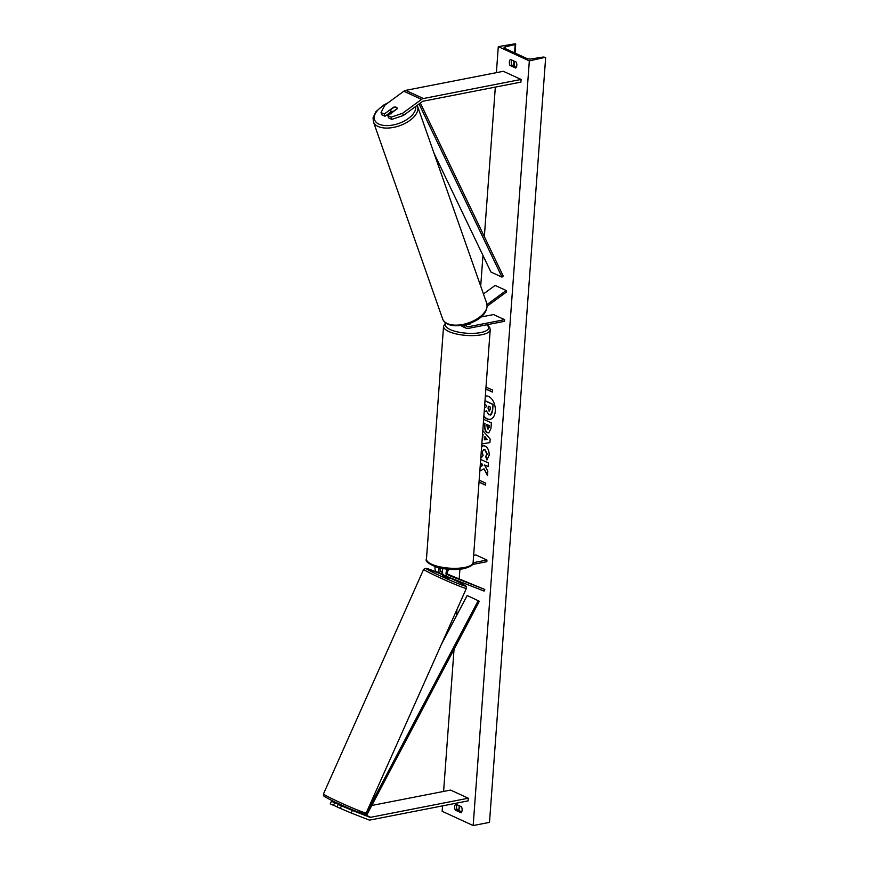 <?xml version="1.0" encoding="UTF-8"?>
<svg xmlns="http://www.w3.org/2000/svg" width="869" height="869" viewBox="0 0 869 869"><rect width="100%" height="100%" fill="white"/><g stroke="black" fill="none" stroke-linecap="round" stroke-linejoin="round"><path stroke-width="1.3" d="M391.832 119.39L391.093 117.152L402.64 113.263L403.379 115.49L391.832 119.39L388.584 117.891L387.835 115.664L397.09 108.875A3.519 1.934 -18.4 0 0 397.111 108.071A3.519 1.934 -18.4 0 0 396.34 107.3A3.519 1.934 -18.4 0 0 393.538 107.245L384.294 114.035L381.035 112.535L381.784 114.773L385.032 116.261L384.294 114.035M403.379 115.49L422.28 101.619A2.813 2.031 -65.3 0 1 423.214 101.184L520.9 82.11L521.096 79.448L423.409 98.523A5.627 4.052 -65.3 0 0 421.53 99.381L402.64 113.263M390.996 111.884L385.032 116.261M381.035 112.535L384.902 105.116L403.803 91.234A5.627 4.052 -65.3 0 1 405.682 90.376L503.357 71.301L521.096 79.448M387.835 115.664L391.093 117.152M338.16 804.412L337.074 806.997L351.25 813.026L352.347 810.44L338.16 804.412L346.72 807.736M352.347 810.44L369.727 817.229A2.813 2.031 114.7 0 0 370.628 817.305L468.304 798.22L468.109 800.881L370.433 819.956A5.627 4.052 114.7 0 1 368.63 819.825L351.25 813.026M331.371 801.283L334.619 802.782L333.522 805.367L330.274 803.879L331.371 801.283L340.485 804.585M340.3 804.998L334.619 802.782M371.791 805.465L450.577 790.073L468.304 798.22M341.419 805.9L340.322 808.496M337.161 806.79L333.522 805.367M447.741 574.452L450.272 575.691L447.991 574.811M443.081 574.539L440.757 573.627A5.279 3.802 114.7 0 1 440.605 573.573A5.279 3.802 114.7 0 1 439.095 567.826M447.481 569.206A5.279 3.802 114.7 0 0 447.926 576.929A5.279 3.802 114.7 0 0 448.067 576.994L484.098 591.072L484.783 589.454L447.611 574.17M435.152 566.686A5.279 3.802 114.7 0 0 436.835 571.835A5.279 3.802 114.7 0 0 436.988 571.9L440.464 573.497M440.344 568.109A3.519 2.531 114.7 0 0 441.343 571.976A3.519 2.531 114.7 0 0 441.441 572.008L442.299 572.345M440.67 571.454L442.278 572.084M449.197 569.347A3.519 2.531 114.7 0 0 447.405 572.595A3.519 2.531 114.7 0 0 448.654 575.332A3.519 2.531 114.7 0 0 448.752 575.376L484.783 589.454M473.638 555.367L475.864 554.933L486.944 560.027L486.825 561.689L472.367 564.513M486.944 560.027L473.084 562.732M447.774 576.864L444.298 575.256A5.279 3.802 -65.3 0 1 444.157 575.202A5.279 3.802 -65.3 0 1 443.005 568.608M483.446 293.961L495.091 285.412L506.171 290.496L487.064 304.53M487.205 306.16L506.638 291.897L506.171 290.496M461.243 325.517A5.279 3.802 114.7 0 0 462.417 326.516L466.186 328.254A5.279 3.802 -65.3 0 0 468.022 328.439L504.476 321.324L504.596 319.662L468.141 326.777A3.519 2.531 -65.3 0 1 466.914 326.657A3.519 2.531 -65.3 0 1 465.675 324.626M466.186 328.254A5.279 3.802 -65.3 0 1 464.296 324.963M465.686 324.789L470.629 323.833A3.519 1.119 4.2 0 0 470.737 323.594A3.519 1.119 4.2 0 0 470.433 323.083A3.519 1.119 -175.8 0 1 470.737 323.594A3.519 1.119 -175.8 0 1 470.716 323.67L466.827 324.572M480.839 317.044L493.516 314.567L504.596 319.662M397.155 108.582L393.494 111.275A3.519 1.857 160.6 0 1 391.235 111.156A3.519 1.857 160.6 0 1 390.474 110.428A3.519 1.857 160.6 0 1 390.431 109.95L394.102 107.256A3.519 1.857 160.6 0 1 396.362 107.376M485.684 396.036A11.862 7.3 -101 0 0 485.337 396.123A11.862 7.3 -101 0 1 485.554 396.058A11.862 7.3 -101 0 1 495.297 411.135A11.862 7.3 -101 0 1 490.094 419.347A11.862 7.3 -101 0 1 483.848 416.327M498.295 46.633L529.33 60.895L544.961 57.387A1.76 0.565 4.2 0 0 542.593 57.126L531.307 58.907A3.519 1.119 -175.8 0 1 526.581 58.386L504.856 48.403A3.519 1.119 -175.8 0 1 504.074 47.61A3.519 1.119 -175.8 0 1 505.171 46.893L515.165 44.525A1.76 0.565 4.2 0 0 515.708 44.167A1.76 0.565 4.2 0 0 515.317 43.765L498.295 46.633L496.384 72.659M529.33 60.895L473.171 825.55L442.147 811.288L442.549 805.878M443.603 791.442L454.042 649.273M456.507 615.741L456.964 609.473M458.973 582.23L459.038 581.285M459.223 578.711L459.918 569.249M480.709 286.151L482.968 255.443M484.348 236.629L495.33 87.106M481.632 446.525L483.088 445.754L485.054 446.047C487.889 447.676 489.247 450.718 489.171 455.182L486.912 459.973L485.684 456.54L486.933 454.118L484.826 449.87L483.675 449.686L482.197 451.934L483.055 455.432L481.535 457.605L480.905 456.421M483.631 419.314L491.365 422.866L490.942 428.569L488.769 432.871L487.4 432.653C485.304 431.426 484.381 429.036 484.63 425.462L484.761 423.637L483.36 422.997M479.829 471.063L484.044 468.825L487.487 475.615L487.813 471.248L484.554 465.013L488.15 466.664L488.421 462.981L480.687 459.429M480.416 463.112L482.48 465.458L480.155 466.653M516.186 62.068L510.418 59.429A4.399 2.705 -101 0 0 509.353 62.025A4.399 2.705 -101 0 0 509.984 65.414L515.741 68.054A4.399 2.705 -101 0 0 516.186 62.068M455.736 804.129L461.493 806.78A4.399 2.705 79 0 1 461.059 812.765L455.291 810.114A4.399 2.705 79 0 1 454.661 806.736A4.399 2.705 79 0 1 455.736 804.129M485.999 387.063L492.549 390.083L492.408 392.071L485.858 389.062M479.167 480.155L485.717 483.164L485.575 485.163L479.015 482.154M482.11 440.029L482.523 434.348M482.806 430.589L490.181 439.051L489.92 442.582L481.828 443.94L489.92 442.571M461.721 811.82L457.192 809.745A4.399 2.705 79 0 1 456.573 806.367A4.399 2.705 79 0 1 456.964 804.705M457.192 809.745L455.291 810.114M511.656 59.994A4.399 2.705 -101 0 0 511.254 61.656A4.399 2.705 -101 0 0 511.884 65.034L509.984 65.414M511.884 65.034L516.414 67.119M473.171 825.55L489.497 822.367L545.645 57.712M457.137 809.615L459.006 809.18A1.76 0.565 4.2 0 0 459.56 808.811L459.766 805.987M483.881 415.958A11.862 7.3 -101 0 0 490.235 419.314M486.379 410.928L484.163 412.102M485 400.652L493.092 404.367L492.625 410.668L491.343 414.567L490.377 415.045M491.343 414.567L488.889 414.839L486.358 410.841L484.163 412.004M493.092 404.367L492.354 410.722L490.507 415.024M484.989 400.826L492.81 404.422M484.478 407.767L486.227 406.888L486.347 405.269L484.717 404.519M492.419 391.897L485.858 388.997M485.586 484.989L479.025 482.089M487.531 475.104L484.044 468.825M480.427 462.938L481.85 463.59L482.48 465.458M482.751 465.404L480.144 466.751M488.161 466.501L484.554 465.013M488.899 432.849L487.694 432.61C485.586 431.372 484.652 428.982 484.902 425.408L484.761 423.637M485.032 423.594L483.37 422.823M488.226 428.971L487.585 428.928L488.899 427.331L489.03 425.604L486.683 424.528L487.585 428.928M487.857 428.873L489.171 427.276L489.301 425.549L486.683 424.528M481.611 446.785L483.218 445.732M487.151 459.831L485.684 456.54M485.956 456.497L487.205 454.063L485.098 449.816L483.816 449.664M481.698 457.366L480.948 455.823M482.567 439.964L482.947 434.815M483.218 434.761L482.556 434.022M487.161 439.464L485.043 436.759L484.544 439.779L487.161 439.464L484.772 436.814M488.541 406.279L489.03 411.07L490.235 409.56L490.409 407.137L488.28 406.16L488.096 408.593L489.486 411.146M343.385 806.454L346.927 807.41L346.633 808.072L346.927 807.399M323.496 793.886L323.55 795.493C324.691 796.308 321.324 794.929 329.525 799.306C338.541 803.868 355.932 811.57 362.612 813.656C364.839 814.318 366.034 814.079 366.218 812.939A23.387 1.141 -156 0 1 352.412 807.942A23.387 1.141 -156 0 1 329.145 797.275A23.387 1.141 -156 0 1 323.496 793.886L423.67 569.282A23.387 1.141 24 0 0 429.319 572.671A23.387 1.141 24 0 0 452.586 583.338A23.387 1.141 24 0 0 466.392 588.346L466.36 586.771C464.98 585.869 469.347 587.824 460.364 582.925L449.458 577.537L448.958 578.645L443.386 576.288L442.538 575.778L442.962 574.811M449.403 575.245L450.153 575.658M420.357 103.02L503.216 276.027L502 277.135L490.92 272.04L434.076 153.368M419.064 103.976L502 277.135M369.727 817.229L360.016 812.776L366.403 815.709L479.34 601.25L467.164 595.515L441.256 644.689M361.417 813.275L365.306 815.057L478.243 600.598M366.403 815.709L365.306 815.057M405.682 90.376L423.409 98.523M403.803 91.234L421.53 99.381M366.544 815.426L370.628 817.305M466.023 325.81L468.141 326.777M446.112 323.214A21.627 6.898 4.2 0 0 455.367 331.382A21.627 6.898 4.2 0 0 480.633 332.588A21.627 6.898 4.2 0 0 486.705 324.8M481.622 334.761A23.387 7.463 -175.8 0 1 456.627 334.033A23.387 7.463 -175.8 0 1 443.559 326.277L426.462 558.995A23.387 7.463 4.2 0 0 439.529 566.751A23.387 7.463 4.2 0 0 464.535 567.479A23.387 7.463 4.2 0 0 473.127 562.417L490.214 329.699A23.387 7.463 -175.8 0 1 481.622 334.761M386.998 103.574A21.627 11.449 -19.4 0 0 379.188 124.245A21.627 11.449 -19.4 0 0 403.064 121.66A21.627 11.449 -19.4 0 0 415.654 106.474M378.395 126.592A23.387 12.383 160.6 0 1 373.409 121.801L442.625 318.88A23.387 12.383 -19.4 0 0 447.611 323.67A23.387 12.383 -19.4 0 0 474.355 320.411A23.387 12.383 -19.4 0 0 486.759 303.379L417.544 106.3A23.387 12.383 160.6 0 1 405.139 123.344A23.387 12.383 160.6 0 1 378.395 126.592M459.006 809.18L459.256 805.748M513.601 65.827L513.948 61.047M514.546 52.857L515.165 44.525M505.052 48.49L505.171 46.893M329.612 799.339A21.627 1.054 24 0 0 357.528 811.82A21.627 1.054 24 0 0 358.669 810.701M449.382 577.689A21.627 1.054 -156 0 1 460.277 582.893A21.627 1.054 -156 0 1 459.147 584.011A21.627 1.054 -156 0 1 431.22 571.53A21.627 1.054 -156 0 1 427.135 568.543A21.627 1.054 -156 0 1 442.962 574.822L426.06 568.25L423.67 569.282M436.835 571.835L440.605 573.573M444.157 575.202L447.926 576.929M445.591 322.844L443.559 326.277M473.127 562.417C473.811 564.687 470.694 566.784 463.764 568.695C454.704 570.183 445.547 569.64 436.281 567.055C428.2 563.699 424.93 561.016 426.462 558.995M487.172 324.702L489.768 327.515L490.214 329.699M388.095 102.77L383.598 105.095L375.919 111.634L373.062 117.782L373.409 121.801M486.759 303.379C490.116 319.238 460.928 329.699 448.198 324.343C445.037 322.779 443.179 320.954 442.625 318.88M391.669 113.806L390.474 110.428M417.153 105.377L417.544 106.3M515.708 44.167L515.056 53.085M514.448 61.275L514.1 66.055M366.218 812.939L466.392 588.346"/></g></svg>

